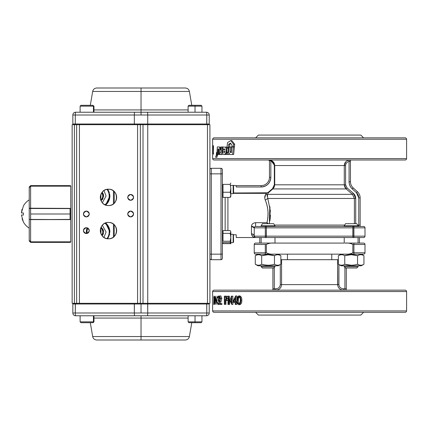 <?xml version="1.0" encoding="UTF-8"?>
<svg xmlns="http://www.w3.org/2000/svg" width="428" height="428" viewBox="0 0 428 428"><rect width="100%" height="100%" fill="white"/><g stroke="black" fill="none" stroke-linecap="round" stroke-linejoin="round"><path stroke-width="0.64" d="M331.764 259.694L331.764 254.152L341.041 254.152L331.764 254.152M287.455 259.694L287.455 254.152L278.179 254.152L287.455 254.152M248.192 290.152L371.023 290.152M346.102 290.152L344.915 290.152L346.3 290.152L346.3 288.766L346.3 290.152L345.861 290.152M273.048 290.152L272.914 288.766L274.3 288.766L274.3 267.414L274.3 290.152L273.118 290.152M371.023 160.002L248.192 160.002M371.023 137.848L248.192 137.848M248.192 312.306L371.023 312.306M346.102 312.306L331.764 312.306M287.455 312.306L273.118 312.306M360.841 315.078L258.378 315.078L360.841 315.078L363.607 312.306M258.378 135.077L360.841 135.077L258.378 135.077L255.607 137.848M279.211 254.96L280.859 255.703L278.179 254.152L255.607 254.152A1.386 1.386 0 0 1 254.227 252.771A1.386 1.386 0 0 0 255.607 254.152L274.236 254.152C271.197 254.409 268.57 253.948 266.35 252.771L266.35 244.463C268.591 243.281 271.218 242.815 274.236 243.077L275.338 243.077M353.919 243.077L353.919 244.463L364.993 244.463A1.386 1.386 0 0 0 363.607 243.077A1.386 1.386 0 0 1 364.993 244.463L353.919 244.463L353.919 243.077L363.607 243.077L344.984 243.077C348.023 242.82 350.65 243.281 352.865 244.463L352.865 252.771C350.628 253.954 348.001 254.414 344.984 254.152L363.607 254.152A1.386 1.386 0 0 0 364.993 252.771A1.386 1.386 0 0 1 363.607 254.152A1.386 1.386 0 0 0 364.993 252.771L364.993 244.463L364.993 252.771L353.919 252.771L364.993 252.771A1.386 1.386 0 0 1 363.607 254.152L341.041 254.152L338.355 255.703L338.355 264.236C340.49 265.563 342.619 265.563 344.754 264.236C349.013 265.563 353.277 265.563 357.541 264.236L357.541 255.703C353.277 254.371 349.013 254.371 344.754 255.703L344.754 264.236L344.754 255.703C342.619 254.371 340.49 254.371 338.355 255.703C340.49 254.371 342.619 254.371 344.754 255.703L351.147 254.714L357.541 255.703L357.541 264.236C359.675 265.563 361.804 265.563 363.939 264.236L363.939 255.703L363.939 264.236C361.804 265.563 359.675 265.563 357.541 264.236C353.277 265.563 349.013 265.563 344.754 264.236C342.619 265.563 340.49 265.563 338.355 264.236L341.041 265.783L361.253 265.783L363.939 264.236L361.253 265.783L341.041 265.783M222.378 243.323L222.378 233.629M222.378 173.848L222.378 169.691A1.386 1.386 0 0 0 220.992 168.306L211.304 168.306L220.992 168.306A1.386 1.386 0 0 1 222.378 169.691A1.386 1.386 0 0 0 220.992 168.306A1.386 1.386 0 0 1 222.378 169.691A1.386 1.386 0 0 0 220.992 168.306L220.992 173.848L211.304 173.848L211.304 254.152L220.992 254.152L220.992 173.848L220.992 254.152L222.378 254.152L222.378 258.309A1.386 1.386 0 0 1 220.992 259.694L211.304 259.694L220.992 259.694L220.992 254.152L211.304 254.152L211.304 173.848L209.918 173.848L220.992 173.848L220.992 168.306A1.386 1.386 0 0 1 222.378 169.691L222.378 258.309L222.378 173.848L220.992 173.848L222.378 173.848M254.574 237.422L255.602 237.54C253.312 237.535 251.926 236.299 251.455 233.822L251.455 226.391C251.578 224.251 252.964 223.015 255.607 222.672L266.97 222.672C268.8 214.589 268.238 207.066 265.28 200.101L265.28 200.101C264.461 197.913 264.584 196.072 265.649 194.579L266.542 193.349L265.649 194.579L264.766 197.955M252.884 236.625L253.199 236.85M363.607 243.077L359.456 243.077L359.456 237.54L363.607 237.54L236.224 237.54L236.224 234.769L236.224 237.54M266.173 202.583L266.553 203.808M266.954 205.258L267.537 207.938M267.939 210.849L268.089 213.877M268.089 213.941L268.062 215.396M267.944 217.082L267.816 218.285M267.564 219.928L266.97 222.672L268.367 223.689M251.675 225.198L251.455 226.391A2.771 1.455 180 0 1 254.227 227.846L254.227 236.154L254.227 227.846A1.386 1.386 0 0 1 255.607 226.46A1.386 1.386 0 0 0 254.227 227.846L265.301 227.846L254.227 227.846L251.455 226.38L251.455 233.822C251.964 236.326 253.349 237.561 255.607 237.54A1.386 1.386 0 0 1 254.227 236.154L265.301 236.154L265.301 226.46L255.607 226.46L255.607 222.672L266.97 222.672L267.393 223.689L266.97 222.672C268.795 214.546 268.228 207.024 265.28 200.101L267.773 198.469L270.293 210.571L269.373 223.689L269.763 206.312M266.542 193.349L233.34 193.349L266.542 193.349L266.542 192.985L268.292 192.295L272.545 188.62L274.327 184.81L274.327 165.54C274.177 163.218 273.016 161.618 270.838 160.741L270.838 177.31C270.229 183.157 266.997 186.389 261.15 186.999L236.224 186.999L236.224 185.624L233.153 185.372L233.153 193.675L230.826 193.675M227.915 197.394L227.915 230.601M233.592 235.09L233.153 234.325L233.153 242.628L233.592 241.863L233.41 234.769L236.224 234.769M269.913 220.752L269.988 220.227M270.063 219.666L270.245 218.002M270.261 217.82L270.416 215.086M270.346 211.298L270.271 210.287M270.031 208.099L269.918 207.28M344.754 187.02L344.278 184.81L346.161 188.93L347.038 187.897L353.346 193.322L352.453 194.349L353.346 193.322C354.876 194.713 355.673 196.431 355.721 198.469L354.389 198.469L355.721 198.469L355.721 223.689L355.721 198.469L353.346 193.322L347.038 187.897L346.161 188.93L352.453 194.349L267.404 194.349L352.453 194.349L354.389 198.469L354.389 223.689L354.389 198.469L267.773 198.469L354.389 198.469L352.453 194.349L346.161 188.93L272.813 188.93L268.559 192.605L267.404 194.349L268.559 192.605L272.813 188.93L274.723 184.81L344.278 184.81L344.278 165.54L274.723 165.54L274.723 184.81L344.278 184.81L346.161 188.93L272.813 188.93L272.545 188.62L268.286 192.295M274.567 225.075L344.647 225.075L274.567 225.075M254.992 237.497L265.301 237.54L265.301 236.154L254.227 236.154A1.386 1.386 0 0 0 255.607 237.54L259.764 237.54L259.764 243.077L255.607 243.077L265.301 243.077L255.607 243.077A1.386 1.386 0 0 0 254.227 244.463A1.386 1.386 0 0 1 255.607 243.077A1.386 1.386 0 0 0 254.227 244.463L254.227 252.771L254.227 244.463L265.301 244.463L254.227 244.463M348.215 160.27L350.457 160.002L350.457 161.474L350.457 160.002L349.237 160.045C346.14 160.698 344.487 162.528 344.278 165.54L345.589 165.54L345.589 184.81L347.038 187.897L345.589 184.81L345.589 165.54C345.781 163.373 346.937 162.014 349.071 161.474L349.071 181.729C349.125 184.58 350.195 186.983 352.276 188.93L356.471 192.702L358.76 197.848L358.76 226.46L363.607 226.46L255.607 226.46L261.15 226.46L261.15 225.77L274.995 225.77L261.15 225.77L262.423 223.689L273.722 223.689L262.423 223.689M280.859 259.694L281.576 259.694L281.576 284.615C281.148 288.06 279.233 289.906 275.835 290.152C279.313 289.852 281.223 288.007 281.576 284.615L337.639 284.615L337.639 259.694L281.576 259.694L281.576 284.615L337.639 284.615C337.992 288.007 339.907 289.852 343.384 290.152L342.373 290.066M350.457 160.072L350.457 160.174A5.537 5.537 0 0 1 351.837 160.002M270.715 160.265L274.723 165.54C274.401 162.212 272.513 160.366 269.046 160.002L269.175 160.302A5.537 5.537 0 0 0 267.377 160.002M345.642 185.452L345.589 184.81L344.278 184.81L344.278 165.54L274.723 165.54C274.332 162.159 272.443 160.313 269.046 160.002L270.196 160.131M350.933 187.443L352.276 188.93L353.207 187.903A8.309 8.309 0 0 1 350.457 181.729L350.457 161.474L350.457 181.729L350.457 161.474L349.071 161.474L349.237 160.045C346.231 160.618 344.577 162.447 344.278 165.54L345.765 161.805M344.278 165.54L345.589 165.54C345.781 163.368 346.942 162.014 349.071 161.474L349.237 160.045L349.655 160.019M344.224 237.54L274.995 237.54L274.995 243.077L344.224 243.077L344.224 237.54M349.071 161.474L349.071 181.729A9.694 9.694 0 0 0 352.276 188.93L356.471 192.702A6.923 6.923 0 0 1 358.76 197.848L360.146 197.848L360.146 225.075L357.648 225.075L360.146 225.075L360.146 197.848A8.309 8.309 0 0 0 357.396 191.674A8.309 8.309 0 0 1 360.146 197.848L360.146 225.075L360.146 197.848L358.76 197.848L358.76 226.46L363.607 226.46A1.386 1.386 0 0 1 364.993 227.846A1.386 1.386 0 0 0 363.607 226.46L266.221 226.46L266.35 227.846L352.865 227.846L352.998 226.46L352.998 237.54L352.865 236.154L266.35 236.154L266.35 227.846L352.865 227.846L352.865 236.154L266.35 236.154L266.221 237.54L331.764 237.54M266.312 237.139L266.109 237.54L309.61 237.54M212.689 310.921A1.386 1.386 0 0 0 214.07 312.306L405.145 312.306A1.386 1.386 0 0 0 406.53 310.921M406.53 158.617A1.386 1.386 0 0 1 405.145 160.002L214.07 160.002A1.386 1.386 0 0 1 212.689 158.617M212.689 139.234A1.386 1.386 0 0 1 214.07 137.848L405.145 137.848A1.386 1.386 0 0 1 406.53 139.234M406.53 291.538A1.386 1.386 0 0 0 405.145 290.152L214.07 290.152A1.386 1.386 0 0 0 212.689 291.538M360.841 135.077L363.607 137.848M258.378 315.078L255.607 312.306M344.984 243.077C348.108 242.826 350.735 243.286 352.865 244.463L353.919 244.463L353.919 252.771L353.919 244.463L352.865 244.463L352.865 252.771C350.735 253.943 348.108 254.403 344.984 254.152L274.236 254.152C271.111 254.403 268.484 253.943 266.35 252.771L266.35 244.463L265.301 244.463L265.301 252.771L265.301 244.463L266.35 244.463C268.484 243.286 271.111 242.826 274.236 243.077L265.301 243.077M352.95 237.433L353.919 237.54L353.919 236.154L352.865 236.154L353.919 236.154L353.919 226.46L353.919 227.846L364.993 227.846L364.993 236.154A1.386 1.386 0 0 1 363.607 237.54A1.386 1.386 0 0 0 364.993 236.154L364.993 227.846L353.919 227.846L353.919 236.154L364.993 236.154A1.386 1.386 0 0 1 363.607 237.54A1.386 1.386 0 0 0 364.993 236.154L353.919 236.154L353.919 237.54L363.607 237.54M358.07 237.54L358.07 243.077M261.15 237.54L261.15 243.077M346.3 288.766L346.3 267.998L346.3 288.766L346.3 267.998L346.3 288.766L344.915 288.766L344.915 267.414L344.915 288.766L346.3 288.766M274.3 290.152L274.3 288.766L272.914 288.766L272.914 267.998L272.914 290.152M337.772 285.792L337.639 259.694L338.355 259.694M277.531 289.906L277.007 290.034M360.146 225.075L360.146 226.46L360.146 225.075M267.083 195.655L267.115 195.307M267.093 196.152L267.404 194.349L267.773 198.469L265.28 200.101L265.071 199.512M270.838 177.331L270.838 160.741C271.876 160.366 273.037 161.966 274.327 165.54L274.327 184.81L274.327 165.54L274.723 165.54L274.723 184.81L274.214 187.073M274.214 187.079L272.813 188.93L274.723 184.81L274.327 184.81L272.545 188.62L273.225 187.919M346.161 188.93L344.781 187.079M266.542 192.985L233.554 192.985L267.452 192.803M265.59 185.923L266.419 185.442M266.451 185.42L267.875 184.286M268.923 183.093L269.159 182.767M269.26 182.612L270.111 180.996M270.159 180.878L270.678 179.07M273.267 187.865L272.545 188.62L272.813 188.93L274.723 184.81L274.327 184.81M269.453 160.441L269.453 160.741L269.453 160.441L270.838 160.741L269.453 160.741L269.453 177.31A8.309 8.309 0 0 1 261.15 185.618L236.224 185.624L261.15 185.618L261.15 186.999L261.15 185.618A8.309 8.309 0 0 0 269.453 177.31L270.838 177.31L269.453 177.31L269.453 160.441L270.838 160.741L269.046 160.002L269.453 160.575M225.149 230.601L225.149 197.394M355.577 197.062L355.219 195.912M354.903 195.254L354.459 194.542M349.071 181.729L350.457 181.729L349.071 181.729L349.269 183.687M349.275 183.719L349.847 185.527M349.906 185.672L350.826 187.293M274.76 255.537L276.114 254.96M275.835 288.766L274.3 288.766L275.835 288.766C278.473 288.579 279.96 287.193 280.303 284.615L280.303 264.558L280.303 284.615C279.96 287.193 278.468 288.579 275.835 288.766L275.835 290.152C279.233 289.9 281.148 288.055 281.576 284.615L280.303 284.615L281.576 284.615M343.384 290.152C339.982 289.906 338.067 288.06 337.639 284.615L338.917 284.615L337.639 284.615C338.072 288.055 339.987 289.9 343.384 290.152L343.384 288.766C340.747 288.579 339.26 287.193 338.917 284.615L338.917 264.558L338.917 284.615C339.254 287.193 340.747 288.579 343.384 288.766L344.915 288.766L344.915 290.152L345.203 290.152M266.221 237.54L266.35 227.846L265.301 227.846L265.301 236.154L266.35 236.154L265.301 236.154L265.301 237.54L266.221 237.54L266.35 236.154M209.918 254.152L211.304 254.152L211.304 259.694A1.386 1.386 0 0 1 209.918 258.309A1.386 1.386 0 0 0 211.304 259.694L211.304 254.152L209.918 254.152M278.179 265.783L257.961 265.783L278.179 265.783L280.859 264.236L280.859 255.703C278.73 254.371 276.6 254.371 274.466 255.703C270.202 254.371 265.938 254.371 261.674 255.703L261.674 264.236C265.938 265.563 270.202 265.563 274.466 264.236L274.466 255.703L274.466 264.236C276.595 265.563 278.73 265.563 280.859 264.236C278.73 265.563 276.595 265.563 274.466 264.236C270.202 265.563 265.938 265.563 261.674 264.236L261.674 255.703C259.545 254.371 257.41 254.371 255.281 255.703L255.281 264.236L255.281 255.703C257.41 254.371 259.545 254.371 261.674 255.703L268.078 254.714L274.466 255.703C276.595 254.371 278.73 254.371 280.859 255.703L279.179 254.949M254.227 252.771L265.301 252.771L254.227 252.771M340.062 254.944L340.49 254.831M341.555 254.714L340.073 254.938M341.581 254.714L342.614 254.831M256.982 254.944L257.415 254.831M258.501 254.714L259.539 254.831M261.235 255.463L259.989 254.949L261.674 255.703L268.072 254.714M258.635 265.221L259.539 265.109M257.003 265.002L257.415 265.109M256.928 264.98L255.281 264.236C257.41 265.563 259.545 265.563 261.674 264.236C259.545 265.563 257.41 265.563 255.281 264.236L257.961 265.783M360.718 254.714L359.675 254.831M362.249 254.949L361.799 254.831M362.291 254.96L363.939 255.703C361.804 254.371 359.675 254.371 357.541 255.703C359.675 254.371 361.804 254.371 363.939 255.703L362.291 254.96M362.232 264.996L361.804 265.109M360.724 265.226L359.675 265.109M359.21 264.986L357.541 264.236M276.151 254.949L276.6 254.831M277.686 254.714L278.724 254.831M351.174 254.714L353.271 254.831M354.245 254.96L357.578 255.682M354.143 264.996L353.271 265.109M348.231 265.007L351.126 265.226L344.717 264.253M268.105 254.714L271.101 254.949M271.165 254.96L273.877 255.537M271.063 264.996L270.196 265.109M268.035 265.226L265.05 264.991M265.002 264.986L261.642 264.253M265.157 265.007L268.051 265.226M270.517 265.071L271.036 265.002M340.078 265.002L341.533 265.226M341.71 265.221L343.063 264.991M353.592 265.071L354.111 265.002M359.199 254.954L357.615 255.66M353.33 254.837L354.138 254.944M348.964 254.837L348.157 254.944M344.01 255.313L343.069 254.949M341.041 254.152L338.355 255.703L340.003 254.96M342.544 254.815L343.047 254.944M345.936 255.388L348.05 254.96M277.67 254.714L279.158 254.944M277.505 254.714L276.156 254.949M273.283 255.388L271.133 254.954L273.283 255.388M265.89 254.837L265.055 254.944L265.89 254.837M258.464 254.714L256.998 254.938M270.255 254.837L271.063 254.944M260.936 255.313L260.021 254.96M255.291 255.698L256.928 254.96M259.47 254.815L259.973 254.944M262.862 255.388L264.975 254.96M345.498 223.689L356.797 223.689L345.498 223.689L344.224 225.77L358.07 225.77L344.224 225.77L344.224 226.46M273.722 223.689L274.995 225.77L274.995 226.46M356.797 223.689L358.07 225.77L358.07 226.46M211.304 168.306L211.304 173.848L211.304 168.306A1.386 1.386 0 0 0 209.918 169.691M255.184 237.47L254.227 236.154L255.168 237.465M261.15 265.783L261.15 266.724L262.423 267.998L273.717 267.998L274.995 266.724L261.15 266.724L274.995 266.724L274.995 265.783M356.797 267.998L358.07 266.724L344.224 266.724L358.07 266.724L356.797 267.998L345.498 267.998L344.224 266.724L344.224 265.783M236.224 186.999L261.15 186.999A9.694 9.694 0 0 0 270.838 177.31M253.264 234.389L254.227 236.154A2.771 2.333 -0 0 0 251.455 233.822L252.846 234.137M350.457 161.474L350.457 181.729A8.309 8.309 0 0 0 353.207 187.903L357.396 191.674L356.471 192.702L357.396 191.674L353.207 187.903L352.276 188.93L356.471 192.702M358.07 265.783L358.07 266.724M265.301 254.152L265.301 252.771L266.35 252.771L265.301 252.771L265.301 254.152L274.236 254.152M353.919 252.771L353.919 254.152L353.919 252.771L352.865 252.771L353.919 252.771M254.227 236.154L254.451 236.909M252.729 236.502L251.455 233.822M265.371 194.991L265.649 194.579L267.404 194.349M255.607 222.672C252.964 223.02 251.578 224.256 251.455 226.391M220.992 259.694A1.386 1.386 0 0 0 222.378 258.309L222.378 254.152L220.992 254.152L220.992 259.694M353.919 227.846L352.865 227.846L353.919 227.846M344.984 254.152L353.919 254.152M345.589 184.81L344.278 184.81M274.327 165.54L274.723 165.54M359.049 226.46L359.707 226.46M343.384 288.766L344.915 288.766L344.915 290.152M268.292 192.295L268.559 192.605M266.976 222.683L268.319 223.646M266.981 222.678L267.463 222.988M267.741 223.181L268.19 223.534M266.35 227.846L265.301 227.846L265.301 226.46L266.221 226.46L266.35 227.846L266.269 226.567M352.902 226.861L352.865 227.846M352.998 237.54L352.865 236.154M237.882 300.296L238.466 296.85M238.787 295.93L239.782 295.93C241.264 296.47 241.938 297.925 241.804 300.301C241.938 302.671 241.264 304.126 239.782 304.661L238.787 304.661C237.326 304.115 236.684 302.66 236.861 300.301C236.684 297.936 237.326 296.481 238.787 295.93C240.29 296.47 240.975 297.925 240.836 300.301L241.804 300.301M233.742 302.532L235.207 302.532L232.655 302.532L235.603 295.93L236.748 295.93L236.914 301.681M236.748 302.532L236.352 302.532L236.748 302.532L236.748 304.452L235.705 304.452L235.705 302.532L236.352 302.532L236.352 301.681L236.748 301.681M229.563 300.269L229.563 304.452L229.146 304.452L229.146 299.418M229.146 304.452L227.996 304.452L227.996 296.144L229.231 296.144L231.329 300.488M228.087 296.144L231.329 302.682L231.329 296.144L232.886 296.144L232.886 302.007M232.886 302.532L232.886 304.452L231.789 304.452L231.789 296.144M226.364 296.144L225.176 296.144L226.177 296.267L227.043 298.37L226.139 300.477L224.721 300.617L224.721 304.452L224.342 304.452L224.342 296.144L227.354 296.267L227.996 297.069M227.996 299.68L227.316 300.477L225.026 300.617M225.914 300.617L225.914 304.452L225.54 304.452L225.54 300.617M219.944 297.069L219.751 298.701L220.169 297.599M219.537 295.93L220.591 298.402L219.034 303.596L220.639 303.596L220.639 304.452L218.35 304.452L220.276 298.466L219.521 296.781L218.467 298.701L219.537 295.93L220.805 295.93L221.848 298.402L220.313 303.596M220.639 303.596L221.891 303.596L221.891 304.452L220.639 304.452M218.895 296.444L218.35 295.93L217.542 298.059L218.355 296.781L218.681 297.005M219.099 297.075L218.852 299.798L219.355 301.981M218.745 304.452L218.344 304.661L217.445 302.216L217.889 303.361L218.612 303.709M219.066 302.473L218.2 300.296L218.89 297.594M216.969 304.452L217.023 296.144L216.803 302.682L215.321 296.144L215.321 304.452L215.498 297.925L216.969 304.452M213.952 296.144L214.423 296.444L214.936 300.403C214.883 303.078 214.605 304.426 214.102 304.452L213.69 304.452L213.952 296.144M212.62 294.865L212.63 295.604M212.62 294.785L212.625 292.87M212.62 295.614L212.62 310.921L406.6 310.921L406.6 291.538L212.62 291.538L212.62 292.875M214.273 296.251L214.572 303.201L214.134 303.201L213.989 298.097L213.615 297.615M219.2 298.241L219.163 297.637L218.644 297.631M220.003 297.171L220.067 298.214M217.649 298.059L217.643 297.209M218.489 299.338L218.548 300.413M217.023 302.04L216.803 301.649M217.461 302.216L217.494 302.821M216.803 301.852L217.023 302.248M216.836 303.907L216.771 302.564M214.936 300.14L214.653 297.107M215.514 303.19L214.792 303.179L214.92 301.189M216.354 300.798L216.338 301.815M215.477 303.185L215.498 301.89M220.591 298.402L221.848 298.402M226.139 300.477L227.316 300.477M227.043 298.37L228.204 298.37M226.177 296.267L227.354 296.267M231.789 304.452L228.418 297.925L228.418 304.452M235.207 302.532L235.207 304.452L235.705 304.452M235.207 300.429L234.662 301.681L235.207 301.681L235.207 298.075L233.592 301.681L235.207 301.681M235.705 295.93L235.705 301.681L236.352 301.681M240.836 300.301C240.975 302.671 240.29 304.126 238.787 304.661M240.295 300.296C240.424 298.455 239.926 297.283 238.803 296.781C237.684 297.278 237.208 298.45 237.369 300.296C237.208 302.147 237.684 303.318 238.803 303.81L240.071 302.387L240.295 300.296M239.798 296.781C238.696 297.278 238.225 298.45 238.385 300.296C238.225 302.147 238.696 303.318 239.798 303.81M238.385 300.296L237.369 300.296M225.54 304.452L225.914 304.452M224.721 299.766L225.481 299.782L226.637 298.375L225.508 296.995L224.721 296.995L224.721 299.766L225.914 299.766M225.914 297.032L225.914 299.734M224.721 296.995L225.508 296.995M220.067 148.008L220.479 149.549M217.285 146.986L217.285 147.671M218.473 149.843L218.719 148.981M216.359 153.855L216.745 152.577M213.476 154.224L213.155 151.453L213.47 153.374M213.465 147.794L213.465 146.553M213.16 145.702L213.465 145.702L213.16 145.702L212.802 149.752L213.256 154.01L213.465 145.702M213.117 145.702L213.502 149.142M212.711 153.235L212.711 152.095M212.951 153.524L212.951 146.066M212.711 146.242L212.684 147.633M212.818 146.344L212.791 149.859M212.791 150.709L212.823 153.374M212.62 149.083L212.62 158.617L406.6 158.617L406.6 139.234L212.62 139.234L212.62 148.543M212.625 149.607L212.625 150.693M212.641 151.582L212.641 150.496M216.605 155.385L216.156 155.289L216.108 156.455M217.322 146.986L216.98 152.582L216.429 152.571L216.322 154.54L216.889 154.551L216.686 155.385M216.151 157.269L216.932 157.274L217.601 154.508L217.938 154.519L218.034 152.775L217.702 152.603M219.741 148.901L220.131 149.549M218.521 148.907L218.232 154.529L219.05 154.299M220.918 152.384L221.067 148.008L220.768 147.179L218.622 146.948M219.826 154.535L221.03 154.524L222.009 152.673L222.442 146.954L221.367 146.948L220.998 152.052L220.752 152.529L219.96 152.534L219.826 154.535L222.276 154.524L222.876 154.048M223.443 150.014L223.518 148.965M230.869 154.497L233.651 154.487L234.41 146.965L231.869 146.97L231.318 152.518L230.419 152.523L230.066 151.763L230.526 146.981L229.135 146.986L228.638 152.304L229.745 154.497L232.565 154.487L233.34 146.965M231.532 152.523L231.184 151.763L231.639 146.981L230.526 146.981M227.707 154.513L228.375 147.296L226.936 148.65L226.589 152.518L227.22 152.518L226.503 153.486L226.412 154.513L228.857 154.513L228.916 153.871M229.542 147.066L229.799 144.241L230.794 143.583M232.982 146.756L234.432 146.756L234.683 144.279L231.81 140.571L230.703 140.571L227.482 142.674L226.958 148.425L228.397 147.066L228.659 144.241L230.424 143.096L232.046 145.199L231.89 146.756L233.362 146.756L233.613 144.279L230.703 140.571M223.844 151.405L223.817 152.368M227.049 147.403L222.951 146.97L222.795 148.965L224.7 148.965M226.701 147.12L225.722 146.965M226.449 154.091L224.465 154.508L225.77 153.176L226.947 153.176L227.188 152.079M222.795 148.965L224.737 148.965L224.978 150.009L222.715 150.014L222.769 153.802L223.71 154.503L225.674 154.508M226.626 152.079L226.016 152.079L226.214 148.543L225.519 147.12M226.765 150.544L226.166 150.544M224.465 152.523L223.972 152.523L224.422 152.539L224.866 151.4L223.732 151.405L223.972 152.523L224.422 152.539M224.941 151.405L223.732 151.405M225.77 153.176L226.016 152.079M229.799 144.241L228.659 144.241M234.432 146.756L233.362 146.756M234.683 144.279L233.613 144.279M229.52 147.296L228.375 147.296M231.184 151.763L230.066 151.763M233.651 154.487L232.565 154.487M221.067 148.008L219.805 148.008L219.494 147.179L218.874 146.927L217.322 146.948L216.926 154.529L217.713 154.519L218.082 148.891L218.676 148.949L218.852 149.479L218.564 154.481L219.457 154.497L219.805 148.008M220.768 147.179L219.494 147.179M216.932 157.274L215.61 157.274L216.258 155.385L217.574 155.385M220.827 149.549L220.532 148.473L221.105 148.473M220.532 148.473L220.19 148.473M221.019 148.473L221.019 148.008M224.796 151.405L224.62 152.389M219.848 154.203L219.537 154.203M221.094 149.549L219.832 149.549M230.826 185.618L230.826 185.372C230.826 181.734 230.826 181.734 230.826 185.372L233.153 185.372L233.592 186.137L233.592 192.91L233.153 193.675M222.496 193.675L222.378 194.799M230.826 242.628L233.153 242.628L230.826 242.628L230.826 243.751M222.501 234.325L222.442 232.404M230.473 242.628L230.205 243.655L222.999 243.655L222.731 242.628M230.205 233.356L230.826 237.299L230.826 231.981L230.205 233.356L222.999 233.356L222.999 230.601L230.205 230.601L230.826 231.981L230.826 234.325L233.153 234.325M230.205 241.237L230.826 237.299L230.826 243.794L230.205 241.237L222.999 241.237L222.999 233.356M230.826 183.013L230.205 184.372L230.826 188.309L230.205 192.242L230.826 194.82L230.205 197.394L222.999 197.394L222.442 195.612M230.826 188.309L230.826 196.447L230.205 197.394M230.826 196.035L230.826 194.82M230.205 192.242L222.999 192.242L222.999 197.394M230.205 184.372L222.999 184.372L222.999 192.242M137.57 124.692L79.421 124.692L79.421 303.308L76.649 303.308L76.649 124.692L79.421 124.692L74.397 124.692L74.397 303.308L74.397 124.692L76.649 124.692L76.649 303.308L72.15 303.308L72.15 124.692L74.397 124.692L72.15 124.692L72.15 303.308L79.421 303.308L79.421 124.692L137.57 124.692L137.57 303.308L79.421 303.308L147.746 303.308L147.746 124.692L207.468 124.692L207.468 303.308L147.746 303.308L209.918 303.308L209.918 124.692L207.468 124.692L209.918 124.692L209.918 303.308L207.468 303.308L207.468 124.692L143.016 124.692L147.746 124.692L147.746 303.308L140.341 303.308L140.341 124.692L137.57 124.692L143.016 124.692L143.016 303.308L143.016 124.692L137.57 124.692L137.57 303.308L140.341 303.308L140.341 124.692M72.15 272.294L72.15 266.478L72.15 272.294M72.15 161.522L72.15 155.706L72.15 161.522M72.15 227.846L72.15 200.154M111.505 189.791A8.169 8.169 0 0 0 108.498 189.213A8.169 8.169 0 0 1 116.662 197.383A8.169 8.169 0 0 1 108.498 205.552C119.032 206.007 119.032 188.764 108.498 189.213C97.959 188.764 97.959 206.007 108.498 205.552A8.169 8.169 0 0 0 109.809 205.445M105.486 238.209A8.169 8.169 0 0 0 108.498 238.787C119.032 239.236 119.032 221.993 108.498 222.448C97.959 221.993 97.959 239.236 108.498 238.787A8.169 8.169 0 0 1 100.329 230.617A8.169 8.169 0 0 1 108.498 222.448A8.169 8.169 0 0 0 107.182 222.555M128.593 199.443A2.905 2.905 0 0 0 130.647 200.293C134.397 198.357 134.397 196.415 130.647 194.478C126.897 196.415 126.897 198.357 130.647 200.293A2.905 2.905 0 0 1 127.742 197.383A2.905 2.905 0 0 1 130.647 194.478A2.905 2.905 0 0 0 127.967 196.265M129.577 216.702A2.905 2.905 0 0 0 130.647 216.905C134.397 214.968 134.397 213.032 130.647 211.095C126.897 213.032 126.897 214.968 130.647 216.905A2.905 2.905 0 0 1 127.742 214A2.905 2.905 0 0 1 130.647 211.095A2.905 2.905 0 0 0 128.619 211.914M88.398 211.946A2.905 2.905 0 0 0 86.344 211.095A2.905 2.905 0 0 1 89.249 214A2.905 2.905 0 0 1 86.344 216.905C90.094 214.968 90.094 213.032 86.344 211.095C82.593 213.032 82.593 214.968 86.344 216.905A2.905 2.905 0 0 0 87.403 216.707M87.414 227.91A2.905 2.905 0 0 0 86.344 227.707A2.905 2.905 0 0 1 89.249 230.617A2.905 2.905 0 0 1 86.344 233.522C90.094 231.585 90.094 229.643 86.344 227.707C82.593 229.643 82.593 231.585 86.344 233.522A2.905 2.905 0 0 0 87.403 233.324M141.031 303.308L137.57 303.308M109.686 198.143L107.556 203.022M106.315 204.44A11.77 11.77 0 0 0 106.433 204.322L105.646 205.039L109.878 196.003L107.749 189.251L109.418 192.734M109.686 193.857L109.878 196.003A11.77 11.77 0 0 1 105.646 205.039M113.441 237.117L113.441 224.112L113.441 237.117M113.441 203.889L113.441 190.883L113.441 203.889M109.686 234.143L107.749 238.749L109.878 231.997L105.646 222.961A11.77 11.77 0 0 1 109.878 231.997A11.77 11.77 0 0 0 109.702 229.964M86.44 233.522L86.344 231.997L86.44 233.522M86.536 229.857L86.804 228.734M106.551 223.796A11.77 11.77 0 0 0 106.433 223.678L109.418 228.734M109.686 229.857L109.878 231.997M114.239 191.578L114.239 203.193L114.239 191.578M114.239 224.807L114.239 236.422L114.239 224.807M109.921 205.429A8.169 8.169 0 0 0 112.939 204.242M112.965 204.22A8.169 8.169 0 0 0 114.142 203.289M114.271 203.161A8.169 8.169 0 0 0 115.239 201.995M115.335 201.856A8.169 8.169 0 0 0 116.025 200.55M116.09 200.39A8.169 8.169 0 0 0 116.502 199.009M116.528 198.87A8.169 8.169 0 0 0 116.662 197.645M116.662 197.383A8.169 8.169 0 0 0 116.555 196.051M116.539 195.96A8.169 8.169 0 0 0 115.351 192.942M115.335 192.916A8.169 8.169 0 0 0 114.399 191.739M114.271 191.61A8.169 8.169 0 0 0 113.104 190.637M112.965 190.546A8.169 8.169 0 0 0 111.66 189.855M107.07 222.571A8.169 8.169 0 0 0 104.052 223.758M104.025 223.78A8.169 8.169 0 0 0 102.848 224.711M102.72 224.839A8.169 8.169 0 0 0 101.752 226.005M101.655 226.144A8.169 8.169 0 0 0 100.965 227.45M100.901 227.61A8.169 8.169 0 0 0 100.489 228.991M100.462 229.13A8.169 8.169 0 0 0 100.329 230.355M100.329 230.617A8.169 8.169 0 0 0 100.436 231.949M100.452 232.04A8.169 8.169 0 0 0 101.639 235.058A4.585 4.585 69.7 0 0 100.692 228.204M101.655 235.084A8.169 8.169 0 0 0 102.592 236.261M102.72 236.39A8.169 8.169 0 0 0 103.886 237.363M104.025 237.454A8.169 8.169 0 0 0 105.331 238.145M109.98 222.581A8.169 8.169 0 0 0 108.498 222.448A8.169 8.169 0 0 1 116.662 230.617A8.169 8.169 0 0 1 108.498 238.787A8.169 8.169 0 0 0 109.809 238.68M109.921 238.658A8.169 8.169 0 0 0 112.939 237.47M112.965 237.454A8.169 8.169 0 0 0 114.142 236.518M114.271 236.39A8.169 8.169 0 0 0 115.239 235.223M115.335 235.084A8.169 8.169 0 0 0 116.025 233.784M116.09 233.624A8.169 8.169 0 0 0 116.502 232.238M116.528 232.099A8.169 8.169 0 0 0 116.662 230.874M116.662 230.617A8.169 8.169 0 0 0 116.555 229.28M116.539 229.189A8.169 8.169 0 0 0 115.351 226.171M115.335 226.144A8.169 8.169 0 0 0 114.399 224.973M114.271 224.839A8.169 8.169 0 0 0 113.104 223.871M112.965 223.78A8.169 8.169 0 0 0 111.66 223.084M111.505 223.02A8.169 8.169 0 0 0 110.119 222.608M100.537 199.234L100.666 199.71A8.169 8.169 0 0 0 101.639 201.829M101.655 201.856A8.169 8.169 0 0 0 102.592 203.027M102.72 203.161A8.169 8.169 0 0 0 103.886 204.129M104.025 204.22A8.169 8.169 0 0 0 105.331 204.916M105.486 204.98A8.169 8.169 0 0 0 108.498 205.552A8.169 8.169 0 0 1 100.329 197.383A8.169 8.169 0 0 1 108.498 189.213A8.169 8.169 0 0 0 107.182 189.32M107.07 189.342A8.169 8.169 0 0 0 104.052 190.53M104.025 190.546A8.169 8.169 0 0 0 102.848 191.482M102.72 191.61A8.169 8.169 0 0 0 101.752 192.777M101.655 192.916A8.169 8.169 0 0 0 100.965 194.216M100.901 194.376L100.906 194.36A8.169 8.169 0 0 0 100.666 195.061L100.489 195.756M100.462 195.896L100.329 197.11M100.329 197.383L100.436 198.715M103.956 190.594L106.074 196.003L102.335 202.749M87.114 227.814L86.344 231.997A11.77 11.77 0 0 1 87.114 227.814M102.335 225.251L106.074 231.997L103.956 237.406M128.593 211.946A2.905 2.905 0 0 0 127.967 212.882M127.945 212.93A2.905 2.905 0 0 0 127.742 213.952M127.742 214A2.905 2.905 0 0 0 128.566 216.028M128.593 216.054A2.905 2.905 0 0 0 129.529 216.686M132.707 211.946A2.905 2.905 0 0 0 130.647 211.095A2.905 2.905 0 0 1 133.557 214A2.905 2.905 0 0 1 130.647 216.905A2.905 2.905 0 0 0 132.675 216.087M132.707 216.054A2.905 2.905 0 0 0 133.333 215.118M133.354 215.07A2.905 2.905 0 0 0 133.557 214.048M133.557 214A2.905 2.905 0 0 0 132.733 211.972M127.945 196.313A2.905 2.905 0 0 0 127.742 197.34M127.742 197.383A2.905 2.905 0 0 0 128.566 199.411M132.707 195.329A2.905 2.905 0 0 0 130.647 194.478A2.905 2.905 0 0 1 133.557 197.383A2.905 2.905 0 0 1 130.647 200.293A2.905 2.905 0 0 0 132.675 199.469M132.707 199.443A2.905 2.905 0 0 0 133.333 198.506M133.354 198.453A2.905 2.905 0 0 0 133.557 197.431M133.557 197.383A2.905 2.905 0 0 0 132.733 195.355M87.414 233.319A2.905 2.905 0 0 0 88.371 232.698M88.398 232.672A2.905 2.905 0 0 0 89.024 231.735M89.045 231.687A2.905 2.905 0 0 0 89.249 230.66M89.249 230.617A2.905 2.905 0 0 0 88.425 228.589M88.398 228.557A2.905 2.905 0 0 0 87.462 227.931M87.414 216.702A2.905 2.905 0 0 0 88.371 216.087M88.398 216.054A2.905 2.905 0 0 0 89.024 215.118M89.045 215.07A2.905 2.905 0 0 0 89.249 214.048M89.249 214A2.905 2.905 0 0 0 88.425 211.972M84.284 232.672A2.905 2.905 0 0 0 86.344 233.522A2.905 2.905 0 0 1 83.433 230.617A2.905 2.905 0 0 1 86.344 227.707A2.905 2.905 0 0 0 84.316 228.531M84.284 228.557A2.905 2.905 0 0 0 83.658 229.494M83.637 229.547A2.905 2.905 0 0 0 83.433 230.569M83.433 230.617A2.905 2.905 0 0 0 84.257 232.645M85.274 216.702A2.905 2.905 0 0 0 86.344 216.905A2.905 2.905 0 0 1 83.433 214A2.905 2.905 0 0 1 86.344 211.095A2.905 2.905 0 0 0 84.316 211.914M84.284 211.946A2.905 2.905 0 0 0 83.658 212.882M83.637 212.93A2.905 2.905 0 0 0 83.433 213.952M83.433 214A2.905 2.905 0 0 0 84.257 216.028M84.284 216.054A2.905 2.905 0 0 0 85.226 216.686M109.654 198.287A11.77 11.77 0 0 0 109.878 196.003M86.568 229.713A11.77 11.77 0 0 0 86.344 231.997M75.371 303.308L75.291 312.996L72.84 312.996L72.84 303.998L72.84 312.996L75.291 312.996A2.771 0.321 -90 0 0 75.612 315.768A2.771 2.771 0 0 1 72.84 312.996L72.84 303.998L72.84 312.996A2.771 2.771 0 0 0 75.612 315.768L134.654 315.768A2.771 0.321 -90 0 1 134.328 312.996L75.291 312.996L75.291 303.998L134.328 303.998L134.328 312.996L75.291 312.996A2.771 0.321 90 0 0 75.612 315.768L206.457 315.768A2.771 0.321 -90 0 0 206.778 312.996L147.735 312.996L147.735 303.998L206.778 303.998L206.778 312.996L147.735 312.996A2.771 0.321 90 0 1 147.414 315.768L93.957 315.768L93.957 321.861L93.432 321.861L93.957 321.861L93.127 322.691L80.94 322.691L92.667 322.691A0.829 0.77 -90 0 0 93.432 321.861L93.432 315.768L93.432 321.861L80.111 321.861L93.432 321.861A0.829 0.77 90 0 1 92.667 322.691L93.127 322.691M187.143 315.768L141.031 315.768L141.031 318.068L188.111 318.068L141.031 318.068L141.031 336.547L92.673 336.547L141.031 336.547L141.031 315.768L95.177 315.768M195.034 315.768L188.111 315.768L188.111 321.861L195.034 321.861L195.034 315.768L195.034 321.861L201.957 321.861L188.111 321.861L188.941 322.691L195.034 322.691L195.034 321.861L195.034 322.691L201.128 322.691L201.957 321.861L201.128 322.691M94.925 315.768L80.111 315.768L80.111 321.861L80.94 322.691L80.111 321.861M141.031 318.068L93.957 318.068L141.031 318.068M141.031 336.547L189.395 336.547L141.031 336.547L141.031 339.998L141.031 336.547M90.297 322.691L92.673 336.547C93.202 338.687 94.567 339.837 96.765 339.998L185.303 339.998C187.501 339.837 188.866 338.687 189.395 336.547L191.771 322.691M147.414 315.768A2.771 0.321 -90 0 0 147.735 312.996L134.328 312.996A2.771 0.321 90 0 0 134.654 315.768L206.457 315.768A2.771 0.321 90 0 0 206.778 312.996L209.228 312.996L209.228 303.998L206.778 303.998L206.697 303.308L206.778 312.996L209.228 312.996A2.771 2.771 0 0 1 206.457 315.768A2.771 2.771 0 0 0 209.228 312.996L209.228 303.998A0.69 0.69 0 0 0 208.532 303.308A0.69 0.69 0 0 1 209.228 303.998L141.031 303.998L141.031 312.996L147.735 312.996L147.655 303.308L147.735 303.998L134.328 303.998L134.408 303.308L134.328 312.996L141.031 312.996L141.031 303.998L72.84 303.998A0.69 0.69 0 0 1 73.536 303.308M87.034 315.768L79.143 315.768M208.532 124.692A0.69 0.69 0 0 0 209.228 124.002A0.69 0.69 0 0 1 208.532 124.692A0.69 0.69 0 0 0 209.228 124.002L209.228 115.004L206.778 115.004A2.771 0.321 90 0 0 206.457 112.232A2.771 2.771 0 0 1 209.228 115.004L206.778 115.004L206.697 124.692L206.778 124.002L209.228 124.002L209.228 115.004A2.771 2.771 0 0 0 206.457 112.232L147.414 112.232A2.771 0.321 90 0 1 147.735 115.004L206.778 115.004L206.778 124.002L147.735 124.002L147.735 115.004L206.778 115.004A2.771 0.321 -90 0 0 206.457 112.232L75.612 112.232A2.771 0.321 90 0 0 75.291 115.004L134.328 115.004L134.328 124.002L75.291 124.002L75.291 115.004L134.328 115.004A2.771 0.321 -90 0 1 134.654 112.232L75.612 112.232A2.771 2.771 0 0 0 72.84 115.004L72.84 124.002L72.84 115.004A2.771 2.771 0 0 1 75.612 112.232A2.771 0.321 -90 0 0 75.291 115.004L72.84 115.004L72.84 124.002L75.291 124.002L75.371 124.692M141.031 112.232L93.957 112.232L141.031 112.232L141.031 91.453L92.673 91.453L141.031 91.453L141.031 109.932L188.111 109.932L141.031 109.932L141.031 112.232L134.654 112.232A2.771 0.321 90 0 0 134.328 115.004L134.328 124.002L147.735 124.002L147.735 115.004L134.328 115.004L141.031 115.004L141.031 112.232L141.031 115.004L147.735 115.004A2.771 0.321 -90 0 0 147.414 112.232L141.031 112.232M201.957 112.232L201.957 106.139L201.128 105.309L195.034 105.309L195.034 106.139L201.957 106.139L195.034 106.139L195.034 112.232L195.034 106.139L188.111 106.139L188.111 112.232L186.892 112.232M95.177 112.232L93.957 112.232L93.957 106.139L93.432 106.139L93.432 112.232L93.432 106.139L80.111 106.139L93.957 106.139L92.667 105.309A0.829 0.77 90 0 1 93.432 106.139A0.829 0.77 -90 0 0 92.667 105.309L80.94 105.309L92.667 105.309M80.111 106.139L80.94 105.309L80.111 106.139L80.111 112.232L93.957 112.232M93.957 109.932L141.031 109.932L93.957 109.932M90.297 105.309L92.673 91.453C93.202 89.313 94.567 88.163 96.765 88.002L141.031 88.002L141.031 91.453L141.031 88.002L185.303 88.002C187.501 88.163 188.866 89.313 189.395 91.453L141.031 91.453L189.395 91.453L191.771 105.309M141.031 124.692L141.031 124.002L134.328 124.002L134.408 124.692L134.328 124.002L75.291 124.002L75.291 115.004L72.84 115.004L72.84 124.002A0.69 0.69 0 0 0 73.536 124.692M209.228 124.002L147.735 124.002L147.655 124.692M195.034 112.232L202.926 112.232M79.143 112.232L87.034 112.232M101.029 200.7A5.537 5.537 49.5 0 0 101.383 200.47A5.537 5.537 49.5 0 1 101.029 200.705L103.608 196.671L102.164 192.226M106.973 189.358A11.075 11.075 0 0 1 104.924 204.734M102.554 235.304L103.608 231.329L101.142 227.364M87.125 233.415A11.075 11.075 0 0 1 87.756 228.071M104.924 223.266A11.075 11.075 0 0 1 106.973 238.642M201.128 105.309L199.047 105.309M195.034 105.309L188.941 105.309L188.111 106.139L195.034 106.139L195.034 105.309M101.415 227.557L102.025 228.081M102.554 228.696L102.747 228.969M103.03 229.462L103.26 229.959M103.453 230.542L103.651 231.997M103.453 233.458L103.26 234.041M103.03 234.539L102.747 235.031M102.554 192.696L102.747 192.969M103.03 193.461L103.26 193.959M103.453 194.542L103.651 196.003M103.03 198.539L102.747 199.031M102.554 199.304L102.03 199.919M101.415 200.443L101.142 200.636M29.227 228.124L29.227 234.908L29.227 228.124A16.585 16.585 0 0 1 23.412 222.036A16.585 16.585 0 0 0 29.227 228.124M70.764 219.607L30.613 219.607L30.613 241.825L29.227 240.37L29.227 219.799L29.227 240.37L30.613 241.825L70.764 241.825L70.764 219.607L30.613 219.607L30.613 241.825L70.764 241.825A0.69 0.69 0 0 1 70.074 242.382L30.613 242.382L70.074 242.382L70.074 241.863L30.613 241.863L30.613 242.382L30.613 241.863L29.227 240.429L29.355 241.034M29.227 220.506L29.227 220.923M29.227 208.201L70.764 208.393L70.764 186.175L30.613 186.175L30.613 208.393L29.227 208.201L29.227 187.63L29.227 200.555M29.227 193.092L29.227 199.876L29.227 193.092M30.067 186.292L30.613 186.175L29.227 187.63L30.613 186.175L70.764 186.175A0.69 0.69 0 0 0 70.074 185.618L30.613 185.618L30.613 186.137L70.074 186.137L70.074 185.618L70.074 186.137L30.613 186.137L30.613 185.618L70.074 185.618A0.69 0.69 0 0 1 70.754 186.175M30.613 219.607L70.074 219.409L70.074 214L30.613 214L30.613 219.409L30.613 208.591L30.613 214L70.074 214L70.074 208.591L29.227 208.489L29.227 220.19L29.227 219.511L30.613 219.409L70.074 219.607M30.613 185.618L29.227 186.999L29.227 192.814L29.281 187.234M29.639 186.592L29.981 186.335M29.227 187.571L29.227 192.814L29.227 187.571L30.613 186.137L30.613 208.393L70.764 208.393M29.227 207.81L29.227 220.19M30.613 208.393L70.074 208.393M29.227 240.429L29.227 235.186L29.227 241.001L30.613 242.382M29.361 241.044L29.618 241.424M29.634 241.446L30.613 241.863L70.074 241.825M70.074 241.863L70.074 242.382A0.69 0.69 0 0 0 70.754 241.825M30.613 186.137L30.056 186.255M29.345 186.993L29.232 187.459M70.074 208.591L70.764 208.586L70.764 214L70.074 214L70.764 214L70.764 219.414L70.074 219.409M21.4 215.038L23.412 222.036L21.4 215.038L23.412 215.038L21.4 215.038M29.227 227.857L29.227 227.445M29.227 199.876A16.585 16.585 0 0 0 23.412 205.964L21.4 212.962L23.412 212.962L23.412 215.038L23.412 212.962L23.412 215.038L23.412 212.962L21.4 212.962L23.412 205.964A16.585 16.585 0 0 1 29.227 199.876M22.074 218.783L23.412 221.966M21.898 209.843L22.079 209.201M21.989 209.511L21.4 212.962M100.917 233.672L101.019 230.526L100.345 230.104M100.896 233.613L101.019 230.526M100.992 230.531L100.339 230.13M101.131 199.453A4.585 4.585 49.5 0 1 100.687 199.785A4.585 4.585 49.5 0 0 101.131 199.453M100.917 194.387L100.906 197.586L100.345 197.907L100.922 197.57L100.933 194.376M101.618 192.975A4.585 4.585 49.5 0 1 100.687 199.785A4.585 4.585 49.5 0 0 101.126 199.453M219.88 301.382L221.142 301.382M222.597 152.673L222.009 152.673M222.276 154.524L221.03 154.524M361.253 254.152L363.939 255.703L361.253 254.152M257.961 254.152L255.281 255.703L257.961 254.152M255.564 237.54L254.895 237.342M254.526 237.016L254.334 236.689M212.62 294.116L212.62 293.843M222.378 234.325L222.742 234.325L222.378 234.325M222.378 242.628L230.687 242.628L222.378 242.628M222.378 185.372L222.737 185.372L222.378 185.372M233.592 241.863L233.153 242.628M230.826 185.372L233.153 185.372M201.957 315.768L201.957 321.861"/></g></svg>
